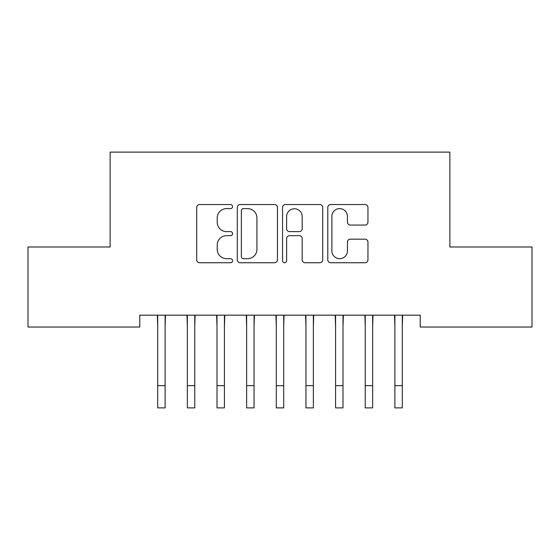 <?xml version="1.0" encoding="UTF-8"?>
<svg xmlns="http://www.w3.org/2000/svg" width="560" height="560" viewBox="0 0 560 560"><rect width="100%" height="100%" fill="white"/><g stroke="black" fill="none" stroke-linecap="round" stroke-linejoin="round"><path stroke-width="0.84" d="M232.568 206.584A2.037 2.037 0 0 0 230.531 204.547L199.612 204.547A2.912 2.912 0 0 0 196.7 207.459L196.7 259.84A2.912 2.912 0 0 0 199.612 262.745L230.531 262.745A2.037 2.037 0 0 0 232.568 260.708A2.037 2.037 0 0 0 230.531 258.671L226.527 258.671A9.31 9.31 0 0 1 217.217 249.361L217.217 244.993A9.31 9.31 0 0 1 226.527 235.683L230.531 235.683A2.037 2.037 0 0 0 232.568 233.646A2.037 2.037 0 0 0 230.531 231.609L226.527 231.609A9.31 9.31 0 0 1 217.217 222.299L217.217 217.931A9.31 9.31 0 0 1 226.527 208.621L230.531 208.621A2.037 2.037 0 0 0 232.568 206.584M365.043 225.064A2.912 2.912 0 0 0 367.955 222.152L367.955 207.459A2.912 2.912 0 0 0 365.043 204.547L330.708 204.547A2.912 2.912 0 0 0 327.796 207.459L327.796 259.84A2.912 2.912 0 0 0 330.708 262.745L365.043 262.745A2.912 2.912 0 0 0 367.955 259.84L367.955 242.088A2.912 2.912 0 0 0 365.043 239.176L350.35 239.176A2.912 2.912 0 0 0 347.438 242.088L347.438 250.887A7.784 7.784 0 0 1 339.654 258.671A7.784 7.784 0 0 1 331.87 250.887L331.87 216.405A7.784 7.784 0 0 1 339.654 208.621A7.784 7.784 0 0 1 347.438 216.405L347.438 222.152A2.912 2.912 0 0 0 350.35 225.064L365.043 225.064M420.231 315.175L139.769 315.175L139.769 327.033L28 327.033L28 246.988L110.124 246.988L110.124 152.117L449.876 152.117L449.876 246.988L532 246.988L532 327.033L420.231 327.033L420.231 315.175M277.452 207.459A2.912 2.912 0 0 0 274.547 204.547L240.205 204.547A2.912 2.912 0 0 0 237.293 207.459L237.293 259.84A2.912 2.912 0 0 0 240.205 262.745L274.547 262.745A2.912 2.912 0 0 0 277.452 259.84L277.452 207.459M285.453 204.547L319.795 204.547A2.912 2.912 0 0 1 322.707 207.459L322.707 259.84A2.912 2.912 0 0 1 319.795 262.745L305.102 262.745A2.912 2.912 0 0 1 302.19 259.84L302.19 238.595A2.912 2.912 0 0 0 299.278 235.683L289.527 235.683A2.912 2.912 0 0 0 286.622 238.595L286.622 260.708A2.037 2.037 0 0 1 284.585 262.745A2.037 2.037 0 0 1 282.548 260.708L282.548 207.459A2.912 2.912 0 0 1 285.453 204.547M243.404 208.621A2.037 2.037 0 0 0 241.367 210.658L241.367 256.634A2.037 2.037 0 0 0 243.404 258.671L247.625 258.671A9.31 9.31 0 0 0 256.935 249.361L256.935 217.931A9.31 9.31 0 0 0 247.625 208.621L243.404 208.621M302.19 216.552A7.784 7.784 0 0 0 294.406 208.768A7.784 7.784 0 0 0 286.622 216.552L286.622 228.697A2.912 2.912 0 0 0 289.527 231.609L299.278 231.609A2.912 2.912 0 0 0 302.19 228.697L302.19 216.552M165.116 326.354L165.494 315.175M157.703 326.354L157.332 315.175M157.703 385.644L165.116 385.644L165.116 407.883L157.703 407.883L157.703 316.106M165.116 385.644L165.116 316.106M194.768 326.354L195.139 315.175M187.355 326.354L186.977 315.175M224.413 326.354L224.791 315.175M217 326.354L216.622 315.175M187.355 385.644L194.768 385.644L194.768 407.883L187.355 407.883L187.355 316.106M194.768 385.644L194.768 316.106M217 385.644L224.413 385.644L224.413 407.883L217 407.883L217 316.106M224.413 385.644L224.413 316.106M254.058 326.354L254.436 315.175M246.645 326.354L246.274 315.175M283.703 326.354L284.081 315.175M276.297 326.354L275.919 315.175M246.645 385.644L254.058 385.644L254.058 407.883L246.645 407.883L246.645 316.106M254.058 385.644L254.058 316.106M276.297 385.644L283.703 385.644L283.703 407.883L276.297 407.883L276.297 316.106M283.703 385.644L283.703 316.106M313.355 326.354L313.726 315.175M305.942 326.354L305.564 315.175M305.942 385.644L313.355 385.644L313.355 407.883L305.942 407.883L305.942 316.106M313.355 385.644L313.355 316.106M343 326.354L343.378 315.175M335.587 326.354L335.209 315.175M335.587 385.644L343 385.644L343 407.883L335.587 407.883L335.587 316.106M343 385.644L343 316.106M372.645 326.354L373.023 315.175M365.232 326.354L364.861 315.175M365.232 385.644L372.645 385.644L372.645 407.883L365.232 407.883L365.232 316.106M372.645 385.644L372.645 316.106M402.297 326.354L402.668 315.175M394.884 326.354L394.506 315.175M394.884 385.644L402.297 385.644L402.297 407.883L394.884 407.883L394.884 316.106M402.297 385.644L402.297 316.106"/></g></svg>
